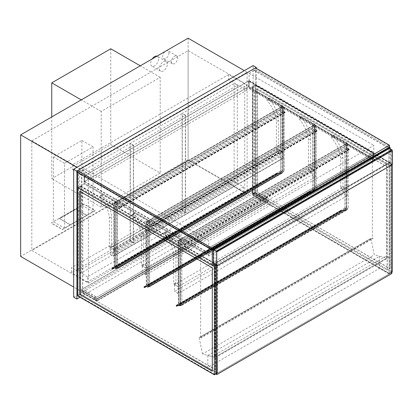 <?xml version="1.0" encoding="UTF-8"?>
<svg xmlns="http://www.w3.org/2000/svg" width="413" height="413" viewBox="0 0 413 413"><rect width="100%" height="100%" fill="white"/><g stroke="black" fill="none" stroke-linecap="round" stroke-linejoin="round"><path stroke-width="0.31" stroke-dasharray="2.06 1.55" d="M208.771 256.019L208.771 240.733L84.051 168.721L84.051 184.007L208.771 256.019L373.848 160.709L249.127 88.702L249.127 73.416L255.502 69.735L389.48 147.085L255.502 69.735L255.502 85.021L390.115 162.737L390.115 148.742M390.115 162.737L214.037 264.397M373.848 160.709L373.848 145.428L208.771 240.733M249.127 73.416L373.848 145.428M392.19 272.131L255.502 193.217L252.792 194.781L252.792 86.952L255.502 85.388L255.502 193.217L255.502 85.021L249.127 88.702M84.051 184.007L77.67 187.693L80.7 185.943L217.388 264.857L217.388 373.058L80.7 294.139L77.99 295.708L77.99 187.874L214.357 266.607L214.357 374.436L217.068 372.872L217.068 265.043L214.357 266.607M212.762 248.925L211.642 249.385L211.642 247.914L389.16 145.428L389.16 146.899L388.044 147.725L212.762 248.925L78.945 171.669L77.67 172.407L84.051 168.721M168.979 52.926A4.512 2.607 -60 0 1 167.012 57.469A4.512 2.607 -60 0 1 163.533 58.677A4.512 2.607 -60 0 1 163.533 53.468A4.512 2.607 -60 0 1 168.045 50.861A4.512 2.607 -60 0 1 168.979 52.926M177.75 57.99A4.512 2.607 120 0 0 176.816 55.925A4.512 2.607 120 0 0 172.304 58.532A4.512 2.607 120 0 0 172.304 63.741A4.512 2.607 120 0 0 175.783 62.533A4.512 2.607 120 0 0 177.75 57.99M157.017 56.153A5.637 3.258 -60 0 1 157.446 56.333A5.637 3.258 -60 0 1 158.613 58.914A5.637 3.258 -60 0 1 156.15 64.588A5.637 3.258 -60 0 1 151.803 66.101A5.637 3.258 -60 0 1 152.232 58.914M167.384 63.979A5.637 3.258 120 0 0 166.217 61.398A5.637 3.258 120 0 0 160.58 64.65A5.637 3.258 120 0 0 160.58 71.165A5.637 3.258 120 0 0 164.921 69.652A5.637 3.258 120 0 0 167.384 63.979M73.679 297.179L253.112 193.589L253.112 65.59M79.663 168.953L79.663 290.504L247.129 193.816L247.129 72.265L79.663 168.953L76.87 167.342M253.112 193.589L256.303 195.426L256.303 68.352M79.983 297.226L256.303 195.426M88.434 283.137L88.434 173.558L244.739 83.318L244.739 192.897L88.434 283.137L31.816 250.448L31.816 140.869L88.434 173.558M244.739 192.897L188.116 160.208L31.816 250.448M31.816 140.869L188.116 50.623L244.739 83.318M188.116 50.623L188.116 160.208M79.663 290.504L73.679 287.05M247.129 193.816L188.116 159.743L20.65 256.432M188.116 38.192L188.116 159.743M247.129 72.265L244.341 70.654M133.332 145.335L81.495 175.262L81.495 272.869L133.332 242.942L133.332 145.335L130.141 143.492L130.141 241.099L78.305 271.026L78.305 173.419L130.141 143.492M133.332 242.942L130.141 241.099M81.495 175.262L78.305 173.419M81.495 272.869L78.305 271.026M243.464 186.821L87.479 276.875L87.479 282.033L243.464 191.973L243.464 186.821L227.511 177.611L227.511 182.768L71.526 272.823L71.526 267.665L227.511 177.611M243.464 191.973L227.511 182.768M87.479 276.875L71.526 267.665M87.479 282.033L71.526 272.823M276.715 150.859L276.4 150.306L278.63 149.016L278.951 149.568L276.715 150.859L280.706 153.161L280.706 107.117L267.624 99.569A0.903 0.521 -120 0 0 267.175 99.523A0.903 0.521 -120 0 0 267.381 100.844A23.686 13.675 60 0 1 276.4 121.577L276.4 150.306M278.951 149.568L282.936 151.87L282.936 105.831L269.859 98.279A0.903 0.521 -120 0 0 269.41 98.232A0.903 0.521 -120 0 0 269.617 99.559A23.686 13.675 60 0 1 278.63 120.286L278.63 149.016M278.63 120.286L276.4 121.577M269.617 99.559L267.381 100.844M282.936 105.831L280.706 107.117L282.461 106.105L284.056 107.029L282.141 107.948L283.736 107.029L282.461 106.291L282.461 170.936L280.706 171.762L282.461 170.75L284.056 171.669L282.301 172.68L283.736 171.669L282.461 170.936L114.515 267.898L115.79 268.631L117.545 267.805L115.79 268.817L114.194 267.898L115.95 266.886L114.515 267.898L115.79 268.631L283.736 171.669L282.461 170.936L282.461 106.477L283.736 107.21L283.736 171.669L283.736 107.029M282.936 151.87L280.706 153.161M111.639 245.43L111.959 245.983L109.729 247.268L109.409 246.716L111.639 245.43L111.639 216.696A23.686 13.675 60 0 0 102.625 195.969A0.903 0.521 -120 0 1 102.419 194.647L100.183 195.932A0.903 0.521 -120 0 0 100.395 197.259L102.625 195.969M111.959 245.983L115.95 248.28L115.95 202.241L102.868 194.688A0.903 0.521 -120 0 0 102.419 194.647M100.395 197.259A23.686 13.675 60 0 1 109.409 217.987L109.409 246.716M109.409 217.987L111.639 216.696M109.729 247.268L113.714 249.571L113.714 203.532L100.638 195.979A0.903 0.521 -120 0 0 100.183 195.932M113.714 203.532L116.105 202.334L116.105 266.974M113.714 249.571L115.95 248.28M113.714 250.123L282.936 152.423A0.676 0.392 -120 0 0 282.461 151.597L113.234 249.297A0.676 0.392 60 0 1 113.714 250.123L113.714 255.833A0.676 0.392 60 0 1 113.575 256.143A0.676 0.392 60 0 1 113.234 256.112L110.684 254.635A0.676 0.392 60 0 1 110.204 253.809L279.431 156.109A0.676 0.392 -120 0 0 279.906 156.935L282.461 158.411A0.676 0.392 -120 0 0 282.797 158.442A0.676 0.392 -120 0 0 282.936 158.133L113.714 255.833M113.234 249.297L110.684 247.821L279.906 150.12L282.461 151.597M282.936 152.423L282.936 158.133M279.906 150.12A0.676 0.392 -120 0 0 279.57 150.089A0.676 0.392 -120 0 0 279.431 150.399L279.431 156.109M279.431 150.399L110.204 248.099A0.676 0.392 60 0 1 110.343 247.79A0.676 0.392 60 0 1 110.684 247.821M110.204 248.099L110.204 253.809M282.141 107.948L282.141 172.593M116.105 202.334L114.515 203.253L115.79 203.991L117.545 203.16L282.301 108.041L282.301 172.68M284.056 107.029L284.056 171.669M282.461 106.105L282.461 170.75M282.461 106.291L280.706 107.117L280.706 171.762M280.866 107.21L280.866 171.854M117.545 267.805L117.545 203.16L117.545 205.555L120.095 207.027A0.449 0.258 60 0 1 120.095 207.765L118.5 206.846L120.095 207.579L120.095 207.212L117.385 205.648L117.385 203.253L116.105 202.515L115.95 205.003L115.95 202.241L117.545 203.16L115.79 204.172L114.194 203.253L115.95 202.241L115.95 266.886M114.194 203.253L114.194 267.898M283.736 107.21L115.79 204.172L115.79 268.817M117.385 203.067L117.385 267.712M115.79 203.991L115.79 268.631L115.79 204.172L114.515 203.439L114.515 267.898L114.515 203.253M114.515 203.439L282.461 106.477M389.139 148.339A0.676 0.392 -120 0 0 389 148.649L213.397 250.03M213.955 249.617L213.955 263.984L216.825 265.642L391.792 164.627L388.922 162.965L388.922 148.603L213.955 249.617L216.825 251.274L216.825 265.642M216.825 251.274L391.792 150.26L388.922 148.603M391.792 164.627L391.792 150.26M388.922 162.965L213.955 263.984M213.397 264.026L389 162.645L392.35 164.581M389 162.645L389 148.649M160.208 173.099L101.195 207.166L101.195 111.402L160.208 77.329L160.208 173.099L110.761 144.55L51.749 178.623L51.749 116.925M110.761 48.786L110.761 144.55M160.208 77.329L140.27 65.822M101.195 111.402L81.258 99.889M101.195 207.166L51.749 178.623M252.792 86.952L389.16 165.685L391.87 164.116L255.502 85.388M391.792 272.363L389.16 273.881L389.16 165.685L252.472 86.766L255.502 85.021L392.19 163.935L389.16 165.685L389.16 273.514L391.87 271.95L391.87 164.116M252.472 86.766L252.472 194.967L255.502 193.217L391.87 271.95M389.16 273.514L252.792 194.781M257.418 192.112L389.96 268.636L389.96 165.221L257.418 88.702L257.418 192.112L390.115 268.543L389.96 165.221M387.244 270.2L254.707 193.676L254.707 90.266L387.244 166.79L387.244 270.2L254.547 193.769L254.547 90.359L387.084 166.883L387.084 270.293M390.115 165.133L257.418 88.702M257.578 88.609L257.578 192.019M392.19 163.935L392.19 164.668M252.472 194.967L389.16 273.881L217.388 373.058L217.388 356.481L214.832 355.01L214.832 357.307L386.609 258.135L374.281 254.831L370.9 238.291L372.862 238.781L372.862 238.043L372.412 237.785L372.412 156.016L386.609 164.209L386.609 258.135L214.832 357.307L202.509 354.008L374.281 254.831M217.068 265.043L80.7 186.309L77.99 187.874M80.7 186.309L80.7 294.139L217.068 372.872M214.357 374.436L77.99 295.708M79.9 191.374L212.442 267.712L212.282 371.029M82.615 293.034L215.152 369.558L215.152 266.148L82.615 189.624L82.615 293.034L215.312 369.465L215.312 266.055L82.77 189.531L82.77 292.946M215.87 373.93L217.388 373.058L207.816 367.529L379.588 268.357L389.16 273.881L389.16 257.309L217.388 356.481M215.87 265.729L217.388 264.857M77.67 295.889L80.7 294.139L80.7 185.943M391.792 271.857L389.242 273.329L389.242 165.778L391.792 164.302L391.792 271.857L255.425 193.124L255.425 85.574L391.792 164.302M255.425 85.574L252.875 87.045L252.875 194.6L389.242 273.329M252.875 194.6L255.425 193.124M252.875 87.045L389.242 165.778M214.435 374.25L216.985 372.779L216.985 265.223L214.435 266.7L214.435 374.25L78.067 295.522L78.067 187.967L80.618 186.495L80.618 294.051L78.067 295.522M80.618 294.051L216.985 372.779M80.618 186.495L216.985 265.223M78.067 187.967L214.435 266.7M95.212 299.755L266.669 200.77L268.264 201.689L96.807 300.679L95.212 299.755L266.669 200.77M95.212 298.284L80.86 289.998L252.312 191.007L268.264 200.217L96.807 299.203L268.264 200.217L268.264 201.689L268.264 200.217L266.669 199.293L95.212 298.098L96.967 299.115L268.424 200.124L266.669 199.112L95.212 298.098M96.807 299.203L96.807 300.679L96.807 299.203M266.669 200.95L268.424 201.967L268.424 200.124M268.424 201.967L96.967 300.953L96.967 299.115M96.967 300.953L95.212 299.941M253.112 193.31L264.279 199.758L265.874 198.834L254.707 192.391L253.112 193.31L254.867 192.112L266.029 198.56L264.279 199.572L253.112 193.124M264.279 201.229L253.112 194.781L254.707 193.862L265.874 200.31L264.279 201.415L266.029 200.398L266.029 198.56M265.874 198.834L265.874 200.31M254.707 193.862L254.707 192.391M266.029 200.398L254.867 193.955L253.112 194.781M253.112 194.967L264.279 201.415M254.867 193.955L254.867 192.112M96.012 296.906L84.846 290.458L83.25 291.377L83.25 292.853L84.846 291.929L96.012 298.377L94.417 299.296L94.417 297.825L96.012 296.72L84.846 290.272L83.09 291.284L94.257 297.732L96.012 296.72M94.417 297.825L83.25 291.377M83.25 292.853L94.417 299.296M94.257 299.575L83.09 293.127L84.846 292.115L96.012 298.563L94.257 299.575L94.257 297.732M83.09 293.127L83.09 291.284M80.86 291.47L96.807 300.679L268.264 201.689L252.312 192.484L80.86 291.47L80.86 289.998M252.312 191.007L252.312 192.484M215.87 251.553L216.825 252.106L391.792 151.086L390.837 150.533L215.87 251.553L215.87 265.456M390.837 150.533L390.837 273.008L391.792 273.561M215.87 374.023L390.837 273.008M216.825 252.106L216.825 265.915M391.792 151.086L391.792 164.901M202.509 354.008L199.123 337.467L201.085 337.953L372.862 238.781M201.085 337.953L201.085 337.214L372.862 238.043M199.123 337.467L370.9 238.291M201.085 337.214L200.641 336.956L200.641 255.188L214.832 263.386L386.609 164.209M214.832 263.386L214.832 357.307L207.816 355.428L207.816 367.529M200.641 255.188L372.412 156.016M200.641 336.956L372.412 237.785M284.851 111.908A0.449 0.258 60 0 1 284.851 112.646L283.256 111.722L284.851 112.46L284.851 112.093L282.141 110.524L282.141 108.134L280.866 107.395L280.706 109.884L280.706 107.117L282.301 108.041L282.301 110.436L284.851 111.908L120.095 207.027M117.545 205.555L282.301 110.436M115.95 202.241L280.706 107.117M115.95 205.003L280.706 109.884M116.105 205.096L280.866 109.972M116.105 202.515L280.866 107.395M117.385 203.253L282.141 108.134M117.385 205.648L282.141 110.524M118.5 206.66L283.256 111.541M118.5 206.846L283.256 111.722M314.36 128.944L316.91 130.415A0.449 0.258 60 0 1 316.91 131.153L315.315 130.229L316.91 130.967L316.91 130.601L314.2 129.037L314.2 126.641L312.92 125.903L312.765 128.391L312.765 125.629L314.36 126.548L314.36 128.944L149.599 224.063L152.154 225.539A0.449 0.258 60 0 1 152.154 226.272L150.559 225.353L315.315 130.229M150.559 225.353L152.154 226.092L152.154 225.72L149.439 224.156L149.439 221.76L148.164 221.027L148.004 223.51L148.004 220.749L149.599 221.667L314.36 126.548L315.795 125.537L314.515 124.798L314.515 189.443L146.569 286.405L147.844 287.143L315.795 190.176L314.515 189.443L312.765 190.269L314.515 189.257L316.11 190.176L314.2 191.1L315.795 190.176L314.515 189.443L314.515 124.984L315.795 125.717L315.795 190.176L315.795 125.537M315.795 125.717L147.844 222.684L146.254 221.76L148.004 220.749L146.569 221.76L147.844 222.499L149.599 221.667L149.599 224.063M144.018 264.49L141.783 265.776L141.468 265.223L143.698 263.938L144.018 264.49L148.004 266.793L148.004 220.749L312.765 125.629L299.683 118.077A0.903 0.521 -120 0 0 299.234 118.03A0.903 0.521 -120 0 0 299.44 119.357A23.686 13.675 60 0 1 308.454 140.084L308.454 168.814L310.69 167.528L311.01 168.081L308.774 169.366L308.454 168.814M148.004 223.51L312.765 128.391M148.164 223.603L312.92 128.484M148.164 221.027L312.92 125.903M149.439 221.76L314.2 126.641M149.439 224.156L314.2 129.037M150.559 225.168L315.315 130.049M344.979 146.992L344.979 144.23L346.574 145.149L346.574 147.544L349.13 149.016A0.449 0.258 60 0 1 349.13 149.754L347.534 148.835L349.13 149.568L349.13 149.201L346.414 147.637L346.414 145.242L345.139 144.504L345.139 147.085L180.223 242.111L180.223 239.349L181.818 240.273L181.818 242.663L184.368 244.14A0.449 0.258 60 0 1 184.368 244.873L182.773 243.954L184.368 244.692L184.368 244.32L181.658 242.756L181.658 240.361L180.383 239.628L180.223 242.111M182.773 243.768L347.534 148.649M181.658 242.756L346.414 147.637M181.658 240.361L346.414 145.242M180.383 239.628L345.139 144.504M180.383 242.204L345.139 147.085M176.237 283.091L174.002 284.381L173.682 283.829L175.917 282.538L176.237 283.091L180.223 285.393L180.383 239.442L178.788 240.361L180.063 241.099L181.818 240.273L180.063 241.285L178.788 240.547L346.734 143.585L348.009 144.323L180.063 241.285L178.468 240.361L344.979 144.23L331.902 136.677A0.903 0.521 -120 0 0 331.453 136.631A0.903 0.521 -120 0 0 331.66 137.957A23.686 13.675 60 0 1 340.673 158.685L340.673 187.414L342.909 186.129L343.224 186.681L340.993 187.967L340.673 187.414M181.658 240.18L181.818 305.021L176.124 305.527L176.568 306.121A0.449 0.258 60 0 1 176.687 305.687L181.766 305.341L176.723 305.79L176.604 306.431L176.227 306.157L176.083 305.424L180.305 305.047L180.305 303.059L180.383 304.944L181.818 304.913L181.818 240.273L346.574 145.149L348.009 144.137L346.734 143.399L346.734 208.044L178.788 305.006L180.063 305.744L348.009 208.782L346.734 208.044L344.979 208.87L346.734 207.858L348.329 208.782L346.574 209.794L346.414 208.637L346.574 209.897L340.88 210.408L341.324 211.002A0.449 0.258 60 0 1 341.443 210.568L346.522 210.217L341.484 210.671L341.36 211.311L340.983 211.038L340.844 210.305L345.061 209.928L345.061 207.935L345.139 209.825L346.414 209.711L348.009 208.782L346.734 208.044L346.734 143.585M181.818 242.663L346.574 147.544M182.773 243.954L347.534 148.835M282.296 172.789L276.607 173.3L277.051 173.894A0.449 0.258 60 0 1 277.164 173.46L282.249 173.109L277.206 173.558L277.082 174.203L276.534 173.207L280.783 172.82L280.783 170.827L280.866 172.717L282.141 172.603L282.141 171.529L282.296 172.789L117.54 267.913L111.851 268.419L112.295 269.018A0.449 0.258 60 0 1 112.408 268.579L117.452 268.13L282.208 173.006M117.452 268.13L112.45 268.682L112.326 269.322L111.773 268.326L116.027 267.939L116.027 265.951L116.105 267.836L117.385 267.722L117.385 266.648L117.498 267.81L282.255 172.686M117.447 267.815L282.203 172.691M117.452 266.684L282.208 171.565M117.385 266.648L282.141 171.529M117.385 267.722L282.141 172.603M116.105 267.836L280.866 172.717M116.105 265.993L280.866 170.874M116.027 265.951L280.783 170.827M116.027 267.939L280.783 172.82M277.118 173.888L112.362 269.013L277.118 173.888M117.493 268.233L282.249 173.109M277.051 173.894L112.295 269.013L277.051 173.894M149.511 286.637L144.509 287.19L144.385 287.83L144.008 287.556L143.869 286.823L148.086 286.446L148.086 284.459L148.164 286.343L149.439 286.23L149.439 285.156L149.599 286.421L143.905 286.927L144.354 287.525A0.449 0.258 60 0 1 144.467 287.087L149.511 286.637L314.308 191.617L309.265 192.071L309.141 192.711L308.764 192.437L308.625 191.704L312.842 191.327L312.842 189.335L312.92 191.224L314.2 191.111L314.2 190.037L314.355 191.296L308.666 191.808L309.11 192.406A0.449 0.258 60 0 1 309.223 191.968L314.267 191.513M149.599 286.421L314.355 191.296M149.558 286.317L314.314 191.193M149.506 286.323L314.262 191.198M149.506 285.197L314.267 190.073M149.439 285.156L314.2 190.037M149.439 286.23L314.2 191.111M148.164 286.343L312.92 191.224M148.164 284.505L312.92 189.381M148.086 284.459L312.842 189.335M148.086 286.446L312.842 191.327M309.177 192.396L144.421 287.52L309.177 192.396M149.552 286.741L314.308 191.617M309.11 192.406L144.349 287.52L309.11 192.401M181.725 305.238L346.486 210.119M181.766 305.341L346.522 210.217M180.305 305.047L345.061 209.928M180.305 303.059L345.061 207.935M180.383 303.106L345.139 207.982M180.383 304.944L345.139 209.825M181.818 304.913L180.063 305.925L180.063 241.285L180.063 305.744L346.414 209.711L346.414 145.056M181.658 303.756L346.414 208.637M181.725 303.798L346.481 208.673M181.725 304.923L346.481 209.799M181.777 304.918L346.533 209.794M181.818 305.021L346.574 209.897M389.16 257.309L386.609 255.833L214.832 355.01M386.609 255.833L386.609 258.135L379.588 256.256L207.816 355.428M379.588 256.256L379.588 268.357M228.632 74.567L228.632 79.724L72.647 169.779L72.647 164.627L228.632 74.567L246.814 85.063L90.829 175.122L90.829 180.28L246.814 90.22L228.632 79.724M72.647 169.779L90.829 180.28M72.647 164.627L90.829 175.122M246.814 90.22L246.814 85.063M373.29 153.115L373.29 158.638L209.329 253.298L209.169 247.867L209.169 253.577L373.45 158.731L373.45 153.022L248.564 81.103L248.564 86.632L373.29 158.638M248.564 86.632L84.608 181.292L84.608 175.768L84.448 181.57L248.724 86.725L248.724 81.015L373.45 153.022M248.724 86.725L373.45 158.731M84.448 181.57L209.169 253.577M84.448 175.861L209.169 247.867M84.608 175.768L209.329 247.774M84.608 181.292L209.329 253.298M208.771 255.095L208.932 248.006L373.688 152.882L373.848 159.79L373.848 152.609L208.771 247.914L208.771 255.095L84.051 183.088L208.932 255.002M84.211 182.995L84.211 175.995L248.967 80.876L249.127 87.783L249.127 80.597L84.051 175.907L208.771 247.914M84.051 175.907L84.051 183.088M249.127 80.597L373.848 152.609M249.127 87.783L373.848 159.79M248.967 87.876L373.688 159.883M248.967 80.876L373.688 152.882M84.211 175.995L208.932 248.006M78.945 171.669L77.83 172.128L77.83 170.657L255.342 68.166L255.342 69.642L254.227 70.468L255.502 69.735L255.502 67.892M254.227 70.468L388.044 147.725M254.227 70.287L388.044 147.544M255.342 69.642L389.16 146.899M255.342 68.166L389.16 145.428M77.83 170.657L211.642 247.914M77.83 172.128L211.642 249.385M78.945 171.483L212.762 248.74M133.492 242.849L185.329 212.922L185.329 115.315L133.492 145.242L133.492 242.849L130.302 241.011L130.302 143.399L182.138 113.472L182.138 211.084L130.302 241.011M133.492 145.242L130.302 143.399M185.329 212.922L182.138 211.084M185.329 115.315L182.138 113.472M185.489 212.829L237.32 182.902L237.32 85.295L185.489 115.222L185.489 212.829L182.298 210.991L182.298 113.379L234.13 83.452L234.13 181.064L182.298 210.991M185.489 115.222L182.298 113.379M237.32 182.902L234.13 181.064M237.32 85.295L234.13 83.452M149.599 286.312L149.599 221.667L147.844 222.684L146.569 221.946L146.569 286.405L147.844 287.143L149.599 286.312L147.844 287.324L146.254 286.405L148.164 285.486L146.569 286.405L146.569 221.76M146.569 221.946L314.515 124.984M147.844 287.324L147.844 222.499M148.164 220.841L148.164 285.486M141.783 265.776L145.774 268.078L145.774 222.039L148.004 220.749L148.004 285.393M146.254 221.76L146.254 286.405M149.439 221.58L149.439 286.219M311.01 168.081L314.995 170.378L314.995 124.339L301.918 116.786A0.903 0.521 -120 0 0 301.464 116.745A0.903 0.521 -120 0 0 301.676 118.066A23.686 13.675 60 0 1 310.69 138.794L310.69 167.528M310.69 138.794L308.454 140.084M301.676 118.066L299.44 119.357M314.995 124.339L312.765 125.629L314.515 124.612L316.11 125.537L314.36 126.548L314.36 191.193M311.485 168.354L311.485 175.169L314.995 177.192L314.995 170.378L145.774 268.078L142.263 266.055L311.485 168.354L314.995 170.378L312.765 171.669L312.765 125.629L312.765 190.269M308.774 169.366L312.765 171.669M148.004 220.749L134.927 213.201A0.903 0.521 -120 0 0 134.478 213.154A0.903 0.521 -120 0 0 134.684 214.476A23.686 13.675 60 0 1 143.698 235.209L143.698 263.938M145.774 222.039L132.692 214.486A0.903 0.521 -120 0 0 132.243 214.445A0.903 0.521 -120 0 0 132.454 215.767A23.686 13.675 60 0 1 141.468 236.494L141.468 265.223M141.468 236.494L143.698 235.209M132.454 215.767L134.684 214.476M314.995 177.192L145.774 274.893L145.774 268.078L148.004 266.793M142.263 266.055L142.263 272.869L311.485 175.169M145.774 274.893L142.263 272.869M178.788 240.547L178.788 305.006L180.063 305.744L180.063 241.099M180.383 239.442L180.383 304.087L178.788 305.006L178.788 240.361M174.002 284.381L177.993 286.679L177.993 240.64L180.223 239.349L180.383 304.087M178.468 240.361L178.468 305.006L180.223 303.994M180.063 305.925L178.468 305.006M343.224 186.681L347.214 188.984L347.214 142.939L334.132 135.387A0.903 0.521 -120 0 0 333.683 135.345A0.903 0.521 -120 0 0 333.895 136.667A23.686 13.675 60 0 1 342.909 157.394L342.909 186.129M342.909 157.394L340.673 158.685M333.895 136.667L331.66 137.957M347.214 142.939L344.979 144.23L346.734 143.213L348.329 144.137L346.574 145.149L346.574 209.794M343.704 186.955L343.704 193.769L347.214 195.793L347.214 188.984L177.993 286.679L174.482 284.655L343.704 186.955L347.214 188.984L344.979 190.269L344.979 144.23L344.979 208.87M340.993 187.967L344.979 190.269M180.223 239.349L167.146 231.801A0.903 0.521 -120 0 0 166.692 231.755A0.903 0.521 -120 0 0 166.904 233.077A23.686 13.675 60 0 1 175.917 253.809L175.917 282.538M177.993 240.64L164.911 233.087A0.903 0.521 -120 0 0 164.462 233.046A0.903 0.521 -120 0 0 164.668 234.367A23.686 13.675 60 0 1 173.682 255.095L173.682 283.829M173.682 255.095L175.917 253.809M164.668 234.367L166.904 233.077M347.214 195.793L177.993 293.493L177.993 286.679L180.223 285.393M174.482 284.655L174.482 291.47L343.704 193.769M177.993 293.493L174.482 291.47M314.2 126.455L314.2 191.1M316.11 125.537L316.11 190.176M314.515 124.612L314.515 189.257M314.515 124.798L312.765 125.629M312.92 125.717L312.92 190.362M348.329 144.137L348.329 208.782M346.734 143.213L346.734 207.858M346.734 143.399L344.979 144.23M345.139 144.323L345.139 208.963M64.511 228.162L64.511 163.336L93.059 146.852L93.059 211.678L64.511 228.162L53.344 221.719L53.344 156.888L81.898 140.41L81.898 205.235L53.344 221.719M93.059 211.678L81.898 205.235M93.059 146.852L81.898 140.41M64.511 163.336L53.344 156.888M51.274 222.917L83.968 204.037L95.135 210.485L62.435 229.36L51.274 222.917L83.968 204.223L95.135 210.666L62.435 229.545L51.274 223.097M75.992 209.009L86.838 215.271L70.411 224.755L59.565 218.492L75.992 209.009L86.838 215.457L70.411 224.94L59.565 218.678L75.992 209.195M269.859 98.279L267.624 99.569M100.638 195.979L102.868 194.688M113.234 256.112L282.461 158.411M279.906 156.935L110.684 254.635M120.095 207.765L284.851 112.646M120.095 207.212L284.851 112.093M120.095 207.579L284.851 112.46M152.154 225.539L316.91 130.415M152.154 225.72L316.91 130.601M152.154 226.092L316.91 130.967M152.154 226.272L316.91 131.153M184.368 244.692L349.13 149.568M184.368 244.32L349.13 149.201M184.368 244.14L349.13 149.016M184.368 244.873L349.13 149.754M111.851 268.419L276.607 173.3M111.809 268.316L276.565 173.197M111.753 268.533L276.509 173.414M111.949 269.049L276.705 173.925M112.45 268.682L277.206 173.558M112.408 268.579L277.164 173.46M112.021 269.044L276.777 173.919M111.82 268.527L276.576 173.408M144.075 287.551L308.836 192.427M143.879 287.035L308.635 191.916M143.905 286.927L308.666 191.808M143.869 286.823L308.625 191.704M143.807 287.045L308.568 191.921M144.008 287.556L308.764 192.437M144.509 287.19L309.265 192.071M144.467 287.087L309.223 191.968M176.573 306.126L341.329 211.007M176.568 306.121L341.324 211.002M176.687 305.687L341.443 210.568M176.723 305.79L341.484 210.671M176.64 306.116L341.396 210.997L176.64 306.121M176.227 306.157L340.983 211.038M176.026 305.646L340.782 210.522M176.083 305.424L340.844 210.305M176.124 305.527L340.88 210.408M176.093 305.635L340.854 210.516M176.294 306.152L341.05 211.028M301.918 116.786L299.683 118.077M132.692 214.486L134.927 213.201M334.132 135.387L331.902 136.677M164.911 233.087L167.146 231.801M176.816 55.925L168.045 50.861M172.304 63.741L163.533 58.677M166.217 61.398L157.446 56.333M160.58 71.165L151.803 66.101M269.41 98.232L267.175 99.523M282.797 158.442L113.575 256.143M110.343 247.79L279.57 150.089M120.322 207.785L285.078 112.666M120.209 207.594L284.965 112.47M152.263 226.102L317.024 130.978M152.376 226.298L317.138 131.174M184.482 244.702L349.238 149.578M184.596 244.899L349.352 149.774M111.773 268.326L276.534 173.207M112.326 269.322L277.082 174.203M112.403 268.698L277.159 173.574M112.346 268.6L277.102 173.475M112.269 269.224L277.025 174.105M111.83 268.424L276.591 173.305M144.328 287.732L309.084 192.613M143.889 286.932L308.645 191.813M143.832 286.834L308.588 191.715M144.385 287.83L309.141 192.711M144.457 287.205L309.218 192.086M144.4 287.107L309.161 191.988M176.619 305.708L341.375 210.589M176.676 305.806L341.432 210.687M176.604 306.431L341.36 211.311M176.052 305.434L340.808 210.315M176.108 305.532L340.864 210.413M176.547 306.332L341.303 211.213M301.464 116.745L299.234 118.03M134.478 213.154L132.243 214.445M333.683 135.345L331.453 136.631M166.692 231.755L164.462 233.046"/><path stroke-width="0.62" d="M390.115 148.742L390.115 147.451L389.48 147.085L389.48 145.242L211.642 247.914L211.642 249.757L389.48 147.085M214.037 264.397L212.282 265.409L212.282 250.123L390.115 147.451M212.282 265.409L77.67 187.693L77.67 172.407L212.282 250.123M152.232 58.914A5.637 3.258 -60 0 1 157.017 56.153M256.303 68.352L256.303 67.433L253.112 65.59L73.679 169.18L73.679 297.179L76.87 299.022L79.983 297.226M73.679 169.18L76.87 171.023L76.87 299.022M256.303 67.433L76.87 171.023M76.87 167.342L20.65 134.881L188.116 38.192L244.341 70.654M73.679 287.05L20.65 256.432L20.65 134.881M216.748 265.962L213.397 264.026L213.397 250.03A0.676 0.392 60 0 1 213.536 249.72A0.676 0.392 60 0 1 213.877 249.757L216.267 251.135A0.676 0.392 60 0 1 216.748 251.966L216.748 265.962L392.35 164.581L392.35 150.58A0.676 0.392 -120 0 0 391.87 149.754L216.267 251.135M213.877 249.757L389.48 148.37A0.676 0.392 -120 0 0 389.139 148.339L213.536 249.72M389.48 148.37L391.87 149.754M140.27 65.822L110.761 48.786L51.749 82.853L81.258 99.889M51.749 116.925L51.749 82.853M392.19 164.668L392.19 272.131L391.792 272.363M212.282 371.029L79.9 294.603L79.9 191.374M79.74 294.691L79.74 191.281L212.282 267.805L212.282 371.215L79.9 294.603M214.357 266.607L77.67 187.693L77.67 295.889L214.357 374.808L214.357 266.607L215.87 265.729M214.357 374.808L215.87 373.93M215.87 265.456L215.87 374.023L216.825 374.576L216.825 265.915M391.792 164.901L391.792 273.561L216.825 374.576M389.48 145.242L255.502 67.892L77.67 170.564L77.67 172.407L211.642 249.757M77.67 170.564L211.642 247.914M216.748 251.966L392.35 150.58"/></g></svg>
